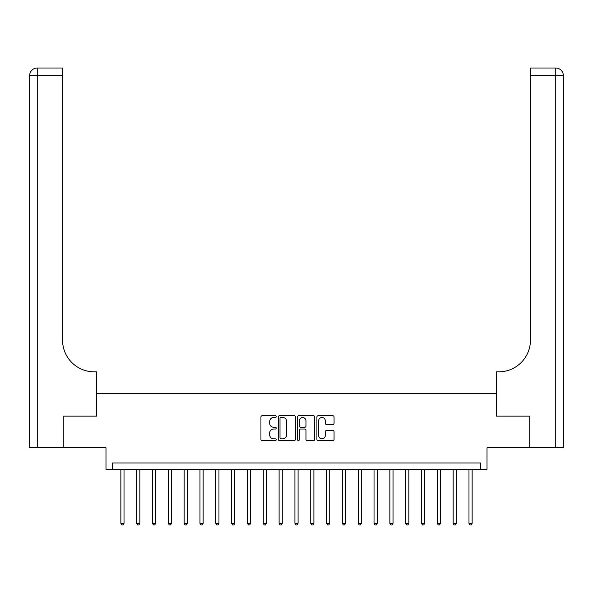 <?xml version="1.0" encoding="UTF-8"?>
<svg xmlns="http://www.w3.org/2000/svg" width="593" height="593" viewBox="0 0 593 593"><rect width="100%" height="100%" fill="white"/><g stroke="black" fill="none" stroke-linecap="round" stroke-linejoin="round"><path stroke-width="0.89" d="M276.249 416.597A0.867 0.867 0 0 0 275.374 415.73L262.173 415.73A1.245 1.245 0 0 0 260.935 416.968L260.935 439.339A1.245 1.245 0 0 0 262.173 440.577L275.374 440.577A0.867 0.867 0 0 0 276.249 439.709A0.867 0.867 0 0 0 275.374 438.842L273.669 438.842A3.973 3.973 0 0 1 269.689 434.862L269.689 433.001A3.973 3.973 0 0 1 273.669 429.021L275.374 429.021A0.867 0.867 0 0 0 276.249 428.153A0.867 0.867 0 0 0 275.374 427.286L273.669 427.286A3.973 3.973 0 0 1 269.689 423.306L269.689 421.445A3.973 3.973 0 0 1 273.669 417.465L275.374 417.465A0.867 0.867 0 0 0 276.249 416.597M332.814 424.484A1.245 1.245 0 0 0 334.059 423.246L334.059 416.968A1.245 1.245 0 0 0 332.814 415.73L318.152 415.73A1.245 1.245 0 0 0 316.907 416.968L316.907 439.339A1.245 1.245 0 0 0 318.152 440.577L332.814 440.577A1.245 1.245 0 0 0 334.059 439.339L334.059 431.756A1.245 1.245 0 0 0 332.814 430.511L326.535 430.511A1.245 1.245 0 0 0 325.298 431.756L325.298 435.514A3.321 3.321 0 0 1 321.969 438.842A3.321 3.321 0 0 1 318.649 435.514L318.649 420.793A3.321 3.321 0 0 1 321.969 417.465A3.321 3.321 0 0 1 325.298 420.793L325.298 423.246A1.245 1.245 0 0 0 326.535 424.484L332.814 424.484M480.686 469.293L487.016 469.293L487.016 447.774L529.742 447.774L529.742 416.13L496.511 416.13L496.511 393.344L96.489 393.344L96.489 416.13L96.489 371.818L94.213 371.818A31.644 31.644 0 0 1 62.562 340.174L62.562 75.6L37.248 75.6L37.248 447.774L63.199 447.774L63.199 416.13L96.489 416.13L63.258 416.13L63.258 447.774L105.984 447.774L105.984 469.293L480.686 469.293L480.686 462.963L112.314 462.963L112.314 469.293M295.41 416.968A1.245 1.245 0 0 0 294.172 415.73L279.511 415.73A1.245 1.245 0 0 0 278.265 416.968L278.265 439.339A1.245 1.245 0 0 0 279.511 440.577L294.172 440.577A1.245 1.245 0 0 0 295.41 439.339L295.41 416.968M298.828 415.73L313.489 415.73A1.245 1.245 0 0 1 314.735 416.968L314.735 439.339A1.245 1.245 0 0 1 313.489 440.577L307.218 440.577A1.245 1.245 0 0 1 305.973 439.339L305.973 430.266A1.245 1.245 0 0 0 304.735 429.021L300.569 429.021A1.245 1.245 0 0 0 299.324 430.266L299.324 439.709A0.867 0.867 0 0 1 298.457 440.577A0.867 0.867 0 0 1 297.59 439.709L297.59 416.968A1.245 1.245 0 0 1 298.828 415.73M280.874 417.465A0.867 0.867 0 0 0 280.007 418.339L280.007 437.968A0.867 0.867 0 0 0 280.874 438.842L282.676 438.842A3.973 3.973 0 0 0 286.656 434.862L286.656 421.445A3.973 3.973 0 0 0 282.676 417.465L280.874 417.465M305.973 420.852A3.321 3.321 0 0 0 302.652 417.531A3.321 3.321 0 0 0 299.324 420.852L299.324 426.041A1.245 1.245 0 0 0 300.569 427.286L304.735 427.286A1.245 1.245 0 0 0 305.973 426.041L305.973 420.852M120.861 469.293L120.861 523.345L124.019 523.345L124.019 469.293M124.019 523.345L123.07 524.99L121.81 524.99L120.861 523.345M136.679 469.293L136.679 523.345L139.844 523.345L139.844 469.293M139.844 523.345L138.895 524.99L137.628 524.99L136.679 523.345M152.505 469.293L152.505 523.345L155.67 523.345L155.67 469.293M155.67 523.345L154.721 524.99L153.454 524.99L152.505 523.345M168.33 469.293L168.33 523.345L171.496 523.345L171.496 469.293M171.496 523.345L170.547 524.99L169.279 524.99L168.33 523.345M184.149 469.293L184.149 523.345L187.314 523.345L187.314 469.293M187.314 523.345L186.365 524.99L185.105 524.99L184.149 523.345M37.248 447.774L29.65 447.774L29.65 75.6A7.598 7.598 0 0 1 37.248 68.01L62.562 68.01L62.562 75.6M94.213 371.818A31.644 31.644 0 0 1 62.562 340.174M29.65 75.6A7.598 7.598 0 0 1 37.248 68.01L37.248 75.6L29.65 75.6M529.801 416.13L496.511 416.13L496.511 371.818L498.787 371.818A31.644 31.644 0 0 0 530.438 340.174L530.438 68.01L555.752 68.01A7.598 7.598 0 0 1 563.35 75.6L563.35 447.774L529.801 447.774L529.801 416.13M498.787 371.818A31.644 31.644 0 0 0 530.438 340.174M555.752 447.774L555.752 75.6L563.35 75.6A7.598 7.598 0 0 0 555.752 68.01L555.752 75.6L530.438 75.6M199.974 469.293L199.974 523.345L203.14 523.345L203.14 469.293M203.14 523.345L202.191 524.99L200.923 524.99L199.974 523.345M215.8 469.293L215.8 523.345L218.965 523.345L218.965 469.293M218.965 523.345L218.016 524.99L216.749 524.99L215.8 523.345M231.626 469.293L231.626 523.345L234.791 523.345L234.791 469.293M234.791 523.345L233.835 524.99L232.575 524.99L231.626 523.345M247.444 469.293L247.444 523.345L250.609 523.345L250.609 469.293M250.609 523.345L249.66 524.99L248.393 524.99L247.444 523.345M263.27 469.293L263.27 523.345L266.435 523.345L266.435 469.293M266.435 523.345L265.486 524.99L264.219 524.99L263.27 523.345M279.095 469.293L279.095 523.345L282.261 523.345L282.261 469.293M282.261 523.345L281.312 524.99L280.044 524.99L279.095 523.345M294.921 469.293L294.921 523.345L298.079 523.345L298.079 469.293M298.079 523.345L297.13 524.99L295.87 524.99L294.921 523.345M310.739 469.293L310.739 523.345L313.905 523.345L313.905 469.293M313.905 523.345L312.956 524.99L311.688 524.99L310.739 523.345M326.565 469.293L326.565 523.345L329.73 523.345L329.73 469.293M329.73 523.345L328.781 524.99L327.514 524.99L326.565 523.345M342.391 469.293L342.391 523.345L345.556 523.345L345.556 469.293M345.556 523.345L344.607 524.99L343.34 524.99L342.391 523.345M358.209 469.293L358.209 523.345L361.374 523.345L361.374 469.293M361.374 523.345L360.425 524.99L359.165 524.99L358.209 523.345M374.035 469.293L374.035 523.345L377.2 523.345L377.2 469.293M377.2 523.345L376.251 524.99L374.984 524.99L374.035 523.345M389.86 469.293L389.86 523.345L393.026 523.345L393.026 469.293M393.026 523.345L392.077 524.99L390.809 524.99L389.86 523.345M405.686 469.293L405.686 523.345L408.851 523.345L408.851 469.293M408.851 523.345L407.895 524.99L406.635 524.99L405.686 523.345M421.504 469.293L421.504 523.345L424.67 523.345L424.67 469.293M424.67 523.345L423.721 524.99L422.453 524.99L421.504 523.345M437.33 469.293L437.33 523.345L440.495 523.345L440.495 469.293M440.495 523.345L439.546 524.99L438.279 524.99L437.33 523.345M453.156 469.293L453.156 523.345L456.321 523.345L456.321 469.293M456.321 523.345L455.372 524.99L454.105 524.99L453.156 523.345M468.981 469.293L468.981 523.345L472.139 523.345L472.139 469.293M472.139 523.345L471.19 524.99L469.93 524.99L468.981 523.345"/></g></svg>
